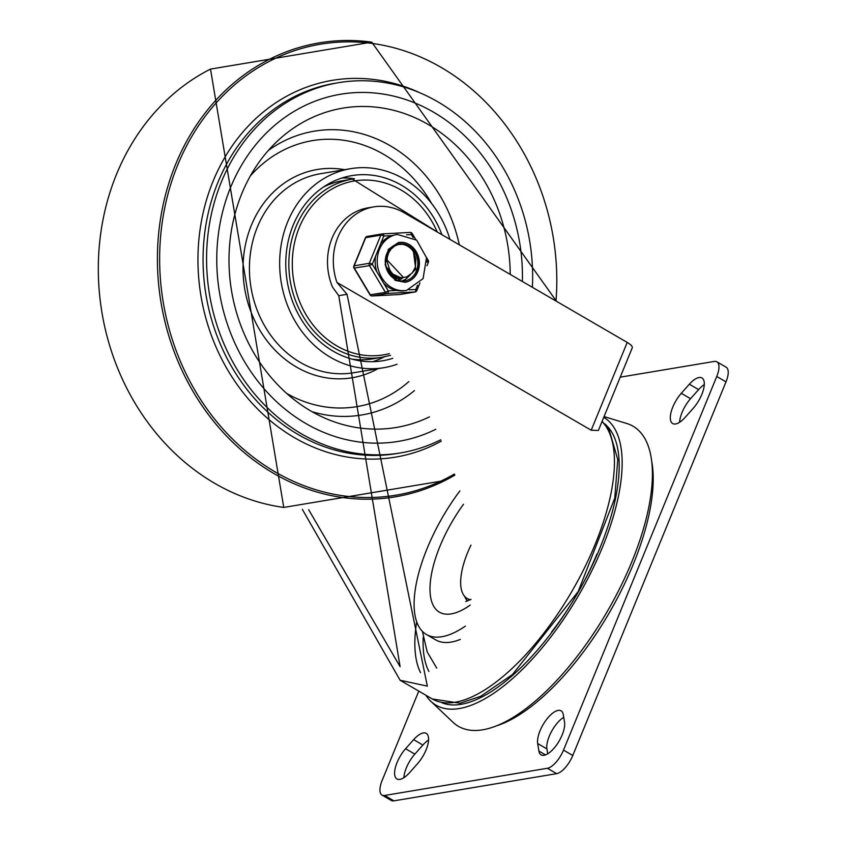 <?xml version="1.0" encoding="UTF-8"?>
<svg xmlns="http://www.w3.org/2000/svg" width="843" height="843" viewBox="0 0 843 843"><rect width="100%" height="100%" fill="white"/><g stroke="black" fill="none" stroke-linecap="round" stroke-linejoin="round"><path stroke-width="1.26" d="M693.315 408.181L685.264 417.253A21.117 8.62 120.2 0 1 672.672 423.544A21.117 8.62 120.2 0 1 681.302 393.312L689.353 384.229A21.117 8.62 120.2 0 1 701.945 377.949A21.117 8.62 120.2 0 1 693.315 408.181M704.284 384.587A21.117 8.62 -59.8 0 0 698.615 389.614L690.554 398.697A21.117 8.62 -59.8 0 0 679.595 422.29M563.293 714.643L564.536 722.166A21.117 8.62 120.2 0 1 556.57 744.98A21.117 8.62 120.2 0 1 541.111 754.864A21.117 8.62 120.2 0 1 538.909 751.06L537.665 743.537A21.117 8.62 120.2 0 1 545.632 720.712A21.117 8.62 120.2 0 1 561.09 710.828A21.117 8.62 120.2 0 1 563.293 714.643M563.735 717.277A21.117 8.62 -59.8 0 0 546.917 748.911L547.729 753.8M405.588 748.732L413.639 739.648A21.117 8.62 120.2 0 1 426.231 733.368A21.117 8.62 120.2 0 1 417.601 763.6L409.55 772.673A21.117 8.62 120.2 0 1 396.958 778.964A21.117 8.62 120.2 0 1 405.588 748.732L414.84 754.116A21.117 8.62 -59.8 0 0 403.881 777.699M428.571 740.006A21.117 8.62 -59.8 0 0 422.901 745.033L414.84 754.116M651.586 460.731A168.927 68.978 120.2 0 1 609.089 613.124A168.927 68.978 120.2 0 1 497.697 725.465M382.027 795.086L391.278 800.471A18.767 7.661 -59.8 0 0 393.902 800.85L556.665 773.653A18.767 7.661 -59.8 0 0 572.776 755.486L726.002 381.868A18.767 7.661 -59.8 0 0 726.139 367.2L716.877 361.816A18.767 7.661 120.2 0 1 716.75 376.494L563.514 750.112A18.767 7.661 120.2 0 1 547.402 768.268L384.65 795.465A18.767 7.661 120.2 0 1 382.027 795.086A18.767 7.661 120.2 0 1 382.153 780.418L418.781 691.102M620.237 377.158L714.253 361.436A18.767 7.661 120.2 0 1 716.877 361.816M459.888 490.921A110.275 45.027 -59.8 0 0 426.453 634.505A110.275 45.027 -59.8 0 0 465.336 626.138M426.453 634.505L435.715 639.89A110.275 45.027 -59.8 0 0 460.31 639.415M470.995 545.105A58.652 23.952 -59.8 0 0 467.201 598.488A58.652 23.952 -59.8 0 0 470.426 599.679M308.675 509.699L400.098 666.676L338.749 295.682L332.49 287.052A57.482 49.705 80.5 0 1 367.959 207.863L373.765 206.883A57.482 49.705 80.5 0 0 336.926 282.416L347.031 294.302L427.338 686.118L400.119 680.259L302.331 509.33M373.765 206.883A57.482 49.705 80.5 0 1 404.103 212.731L627.213 342.427A11.728 3.435 -157.7 0 1 632.25 347.843L598.361 430.478L591.206 430.225L336.926 282.416M338.749 295.682L347.031 294.302M604.062 416.59L626.718 423.481A173.616 70.896 120.2 0 1 631.776 561.923A173.616 70.896 120.2 0 1 453.028 722.293L430.857 701.313A166.577 68.02 120.2 0 1 425.852 695.212M603.746 417.348A166.577 68.02 120.2 0 1 602.366 547.444A166.577 68.02 120.2 0 1 430.857 701.313M604.494 423.681A161.782 66.06 120.2 0 1 599.984 547.834A161.782 66.06 120.2 0 1 442.196 702.883M230.74 187.072A175.966 152.14 80.5 0 0 249.37 369.392A175.966 152.14 80.5 0 0 398.613 441.353A175.966 152.14 80.5 0 0 435.778 429.287A175.966 152.14 -99.5 0 1 398.613 441.353A175.966 152.14 -99.5 0 1 249.37 369.392A175.966 152.14 -99.5 0 1 230.74 187.072A175.966 152.14 -99.5 0 1 340.604 94.237A175.966 152.14 80.5 0 0 230.74 187.072M522.375 281.478A175.966 152.14 80.5 0 0 340.604 94.237A175.966 152.14 -99.5 0 1 522.375 281.478M454.451 473.998A228.622 197.673 -99.5 0 1 223.163 429.203A228.622 197.673 -99.5 0 1 177.789 164.817A228.622 197.673 -99.5 0 1 409.403 52.593A228.622 197.673 -99.5 0 1 555.99 301.014M532.376 287.294A187.694 162.288 80.5 0 0 338.665 82.667A187.694 162.288 80.5 0 0 221.477 181.688A187.694 162.288 80.5 0 0 241.351 376.168A187.694 162.288 80.5 0 0 400.541 452.923A187.694 162.288 80.5 0 0 440.731 439.783M441.932 234.723A93.847 81.149 80.5 0 0 351.816 175.618A93.847 81.149 80.5 0 0 293.216 225.134A93.847 81.149 80.5 0 0 303.153 322.374A93.847 81.149 80.5 0 0 382.754 360.751A93.847 81.149 80.5 0 0 392.775 358.307M372.754 361.689A93.847 81.149 80.5 0 0 384.208 356.905M354.439 178.779A93.847 81.149 80.5 0 0 342.047 177.978M429.466 416.863A161.888 139.97 -99.5 0 1 325.577 418.444A161.888 139.97 -99.5 0 1 241.846 193.532A161.888 139.97 -99.5 0 1 278.98 139.643A161.888 139.97 -99.5 0 1 428.486 124.659A161.888 139.97 -99.5 0 1 510.215 274.418M449.951 239.38A100.886 87.229 80.5 0 0 350.646 168.674A100.886 87.229 80.5 0 0 287.663 221.899A100.886 87.229 80.5 0 0 298.348 326.431A100.886 87.229 80.5 0 0 383.913 367.685A100.886 87.229 80.5 0 0 397.053 364.25M323.406 187.062A90.327 78.104 -99.5 0 1 342.859 180.687L352.395 179.095A90.327 78.104 80.5 0 0 289.286 254.301A90.327 78.104 80.5 0 0 336.315 349.107A90.327 78.104 80.5 0 0 382.174 357.274L372.638 358.865A90.327 78.104 -99.5 0 1 352.163 359.16M389.203 273.501L389.814 270.866M387.348 256.915L386.252 255.25M400.383 277.79L397.58 280.35M403.102 277.526L398.981 280.761M395.63 244.733L397.938 244.596M410.246 274.892L405.694 279.307L401.489 281.109M387.085 259.971L403.47 277.495L406.758 276.852L412.259 272.963L415.43 266.989L415.862 258.664L413.47 251.688L415.778 269.223L404.103 280.74L401.247 281.119M402.185 244.291L398.054 244.565L394.629 246.061L391.194 248.927L388.634 252.784L387.274 257.357L387.148 261.646L389.592 269.412A15.121 13.077 80.5 0 0 403.46 277.473M389.708 274.618L400.583 277.937L402.037 277.61M387.917 271.91L401.152 277.874L402.448 277.589M393.86 278.496L399.108 278.085M399.287 278.032L400.478 277.589M390.594 249.633L387.59 252.099M393.386 278.169L399.508 278.053M399.635 278.021L400.846 277.61M390.183 250.16L386.547 254.396M394.619 278.97L396.252 278.59M396.589 278.475L397.643 278.064M397.885 277.948L398.981 277.358M391.236 248.843L389.424 249.338M394.535 278.928L396.389 278.58M396.779 278.475L397.907 278.074M398.149 277.979L399.297 277.421M391.215 248.896L389.276 249.517M395.072 278.432L396.126 277.863M396.4 277.695L397.453 276.936M394.376 278.822L394.967 278.59M395.314 278.453L396.379 277.905M396.653 277.747L397.727 277.031M393.47 278.179L394.535 277.452M394.819 277.221L395.852 276.293M389.919 250.034L389.023 249.855M393.797 278.253L394.84 277.547M395.114 277.326L396.147 276.42M390.172 249.876L389.139 249.686M392.311 277.326L392.891 276.789M393.175 276.504L394.176 275.345M392.575 277.547L393.249 276.957M393.523 276.673L394.513 275.556M391.479 275.482L392.438 273.996M388.454 253.185L387.685 252.637M391.847 275.735L392.806 274.312M388.634 252.795L387.938 252.331M389.74 274.049L390.604 272.004M390.098 274.386L390.994 272.489M387.896 271.878L388.539 268.464M387.085 259.823L385.683 257.4M388.275 272.394L389.013 269.465M387.127 258.727L385.841 256.704M386.263 268.021L385.272 261.467M401.626 281.14L402.87 280.972M413.47 251.688A18.451 15.954 80.5 0 0 400.52 244.164M426.927 260.582L427.359 261.309A2.35 0.685 22.3 0 1 428.37 262.394L426.99 265.766M406.589 234.828L411.384 234.586L412.227 233.574L415.704 239.38M371.995 295.956A2.35 1.17 -93 0 0 372.132 295.967L372.132 295.967A2.35 1.17 -93 0 0 372.195 295.956L387.306 293.438A2.35 1.17 -93 0 0 388.286 290.909L385.451 292.363L369.993 294.829A2.35 2.35 0 0 0 372.132 295.967L399.656 294.534A2.35 1.17 87 0 1 399.593 294.534M354.007 268.106L369.476 265.629L372.3 264.175A2.35 0.685 -157.7 0 0 369.287 263.301L354.176 265.819A2.35 0.685 -157.7 0 0 353.849 266.009A2.35 2.35 0 0 0 354.007 268.106L369.993 294.829M397.19 234.407L391.753 235.608A28.388 24.542 80.5 0 0 380.53 244.101L375.62 256.093A28.388 24.542 80.5 0 0 376.884 271.846L383.691 283.237A28.388 24.542 80.5 0 0 389.529 287.863A28.388 24.542 80.5 0 0 396.178 290.498L402.037 291.014L406.547 290.403L423.07 278.643L426.516 257.663L416.674 240.171L397.19 234.407A28.388 24.542 80.5 0 0 377.379 257.684A28.388 24.542 80.5 0 0 391.563 287.516A28.388 24.542 80.5 0 0 406.547 290.403M380.53 244.101L383.85 236.019A2.35 1.17 -93 0 0 382.564 233.869L382.564 233.869A2.35 1.17 -93 0 0 382.501 233.88A2.35 2.034 -99.5 0 0 380.836 235.134A2.35 0.685 22.3 0 1 383.85 236.019L391.753 235.608M417.538 285.261L415.81 289.476A2.35 1.17 87 0 1 414.84 292.005L399.73 294.523A2.35 1.17 87 0 1 399.656 294.534A2.35 2.35 0 0 0 399.919 294.502A2.35 2.034 80.5 0 0 400.119 294.46M398.707 244.396A18.767 16.228 80.5 0 0 396.758 244.344A18.767 16.228 -99.5 0 1 398.707 244.396M402.901 281.151A18.767 16.228 80.5 0 0 404.039 280.751A18.767 16.228 -99.5 0 1 402.901 281.151M398.402 242.531A20.179 17.45 -99.5 0 1 415.409 250.877A20.179 17.45 -99.5 0 1 417.496 271.709A20.179 17.45 -99.5 0 1 405.051 282.331M416.389 271.067A18.767 16.228 80.5 0 0 414.398 251.614A18.767 16.228 80.5 0 0 398.476 243.943A18.767 16.228 80.5 0 0 385.567 265.123A18.767 16.228 80.5 0 0 404.672 280.961A18.767 16.228 80.5 0 0 416.389 271.067M690.554 398.697L681.302 393.312M698.615 389.614L689.353 384.229M545.516 754.896L538.909 751.06M546.917 748.911L537.665 743.537M422.901 745.033L413.639 739.648M596.97 553.925A140.77 57.482 120.2 0 1 551.649 631.892M572.776 755.486L563.514 750.112M547.402 768.268L556.665 773.653M393.902 800.85L384.65 795.465M716.75 376.494L726.002 381.868M467.58 601.006A61.002 24.911 120.2 0 1 464.619 596.328M463.524 504.251A84.458 34.489 -59.8 0 0 430.109 592.618A84.458 34.489 -59.8 0 0 470.194 605.095M416.705 621.681A151.329 61.792 -59.8 0 0 420.541 672.64M602.028 421.542A163.057 66.586 120.2 0 1 580.353 576.032A163.057 66.586 120.2 0 1 455.104 702.261A163.057 66.586 120.2 0 1 432.322 698.973L400.119 680.259M627.213 342.427L591.206 430.225M428.918 671.45A145.46 59.4 120.2 0 1 423.207 637.434M283.764 507.433A230.139 198.98 -99.5 0 1 101.94 312.521A230.139 198.98 -99.5 0 1 210.508 69.094L283.764 507.433L444.999 480.489A230.139 198.98 -99.5 0 1 161.034 302.626A230.139 198.98 -99.5 0 1 371.774 42.15L210.508 69.094M454.841 475.115A230.139 198.98 -99.5 0 1 444.988 480.489L454.841 475.115M400.541 452.923L397.032 453.502A187.694 162.288 -99.5 0 1 237.842 376.758A187.694 162.288 -99.5 0 1 217.968 182.278A187.694 162.288 -99.5 0 1 335.156 83.257L338.665 82.667M419.614 92.677A191.024 165.165 80.5 0 0 213.121 181.119A191.024 165.165 80.5 0 0 249.802 400.636A191.024 165.165 80.5 0 0 441.332 441.121M459.33 244.839A143.879 124.406 80.5 0 0 268.443 150.37M312.121 411.732A143.879 124.406 80.5 0 0 414.461 390.594M408.813 381.626A134.848 116.597 -99.5 0 1 286.683 393.439M250.339 175.945A134.848 116.597 -99.5 0 1 431.7 203.606M383.913 367.685L353.681 372.743A100.886 87.229 -99.5 0 1 268.116 331.489A100.886 87.229 -99.5 0 1 257.431 226.957A100.886 87.229 -99.5 0 1 320.424 173.732L350.646 168.674M344.639 169.685A105.575 91.286 80.5 0 0 251.404 225.186A105.575 91.286 80.5 0 0 271.836 346.684A105.575 91.286 80.5 0 0 377.906 368.697M389.318 353.628A88.178 76.249 -99.5 0 1 338.654 346.926A88.178 76.249 -99.5 0 1 313.059 204.786A88.178 76.249 -99.5 0 1 437.232 231.994M426.463 257.368L428.212 260.297L427.032 262.12M416.505 290.74A2.35 0.685 -157.7 0 0 416.821 290.561A2.35 0.685 -157.7 0 0 415.81 289.476L409.097 289.823M382.627 233.869L410.025 232.436A2.35 1.17 87 0 1 410.098 232.436A2.35 1.17 87 0 1 411.384 234.586L413.218 237.663M415.041 291.984L399.919 294.502A2.35 2.034 80.5 0 1 399.73 294.523L372.195 295.956A2.35 2.034 80.5 0 1 370.34 294.881L354.366 268.158A2.35 2.034 80.5 0 1 354.176 265.819L365.725 237.663L380.836 235.134L369.287 263.301A2.35 2.034 -99.5 0 0 369.476 265.629L385.451 292.363A2.35 2.034 -99.5 0 0 387.306 293.438L414.84 292.005A2.35 2.034 -99.5 0 0 415.041 291.984A2.35 2.35 0 0 0 416.821 290.561L419.951 282.921M365.398 237.842A2.35 0.685 22.3 0 1 365.725 237.663A2.35 2.034 80.5 0 1 367.19 236.419A2.35 2.35 0 0 0 365.398 237.842L353.849 266.009M398.539 242.499A20.179 17.45 -99.5 0 1 419.076 259.528A20.179 17.45 -99.5 0 1 405.188 282.3L395.114 280.34L385.156 264.902L388.36 249.328L398.539 242.499M396.178 290.498L388.286 290.909L383.691 283.237M376.884 271.846L372.3 264.175L375.62 256.093M367.39 236.398A2.35 2.034 80.5 0 0 367.19 236.419L382.3 233.901A2.35 2.35 0 0 1 382.564 233.869L410.098 232.436A2.35 2.35 0 0 1 412.227 233.574M469.804 600.005L467.201 598.488M471.016 599.352L465.8 601.523M602.113 421.331L609.141 429.782L617.761 459.583L614.779 498.076L578.193 591.544L512.544 674.474L480.573 696.35L460.057 703.22L432.322 698.973M436.758 668.13L427.169 651.871L422.406 631.333M371.742 42.15L556.528 301.33M382.174 357.274L390.583 355.314M438.297 232.605L352.395 179.095M400.583 277.948L401.152 277.853M397.675 278.432L398.244 278.338M394.766 278.917L395.346 278.822M428.37 262.394A2.35 2.35 0 0 0 428.212 260.297"/></g></svg>
